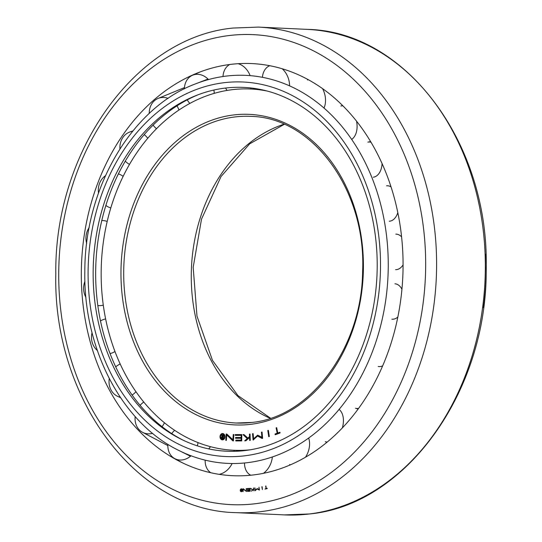 <?xml version="1.0" encoding="UTF-8"?>
<svg xmlns="http://www.w3.org/2000/svg" width="542" height="542" viewBox="0 0 542 542"><rect width="100%" height="100%" fill="white"/><g stroke="black" fill="none" stroke-linecap="round" stroke-linejoin="round"><path stroke-width="0.81" d="M260.546 89.498A180.832 140.94 -87.3 0 0 257.829 89.342L250.614 89.003A180.832 140.94 -87.3 0 0 232.132 89.694A180.832 140.94 -87.3 0 0 101.158 274.923A180.832 140.94 -87.3 0 0 233.771 450.273A180.832 140.94 -87.3 0 0 250.268 449.799M266.989 91.002A180.832 140.94 -87.3 0 0 250.614 89.003M233.771 450.273L240.987 450.605A180.832 140.94 -87.3 0 0 243.704 450.7M224.469 436.466A2.541 1.978 -87.3 0 0 222.613 434.169A2.541 1.978 -87.3 0 0 220.519 436.947A2.541 1.978 -87.3 0 0 222.376 439.244A2.541 1.978 -87.3 0 0 224.469 436.466M222.572 439.237A2.541 1.978 -87.3 0 0 222.776 439.264A2.541 1.978 -87.3 0 0 224.869 436.486A2.541 1.978 -87.3 0 0 223.013 434.189A2.541 1.978 -87.3 0 0 222.809 434.189M222.837 433.553A3.177 2.473 -87.3 0 0 220.425 437.028A3.177 2.473 -87.3 0 0 222.545 439.874M224.964 436.405A3.177 2.473 92.7 0 1 222.349 439.88A3.177 2.473 92.7 0 1 220.025 437.008A3.177 2.473 92.7 0 1 222.64 433.532A3.177 2.473 92.7 0 1 224.964 436.405M222.979 436.554L223.141 434.969L223.622 435.036L223.243 438.722L222.179 438.573A1.057 0.827 92.7 0 1 221.421 437.414L221.874 437.475A0.467 0.366 -87.3 0 0 222.2 437.983L222.837 438.072L222.931 437.143L222.281 437.055A0.467 0.366 -87.3 0 0 221.881 437.462L221.421 437.394A1.057 0.827 92.7 0 1 222.024 436.506L221.522 434.677L222.105 434.759L222.579 436.5L223.372 436.574L223.534 435.023M223.25 438.688L222.179 438.573M222.572 438.593A1.057 0.827 92.7 0 1 221.813 437.469M222.931 437.143L223.331 437.164L223.236 438.092L222.837 438.072M223.331 437.164L222.681 437.076A0.467 0.366 -87.3 0 0 222.633 437.069M221.881 437.421L221.421 437.394M221.813 437.414A1.057 0.827 92.7 0 1 222.416 436.52L222.024 436.506M222.416 436.52L221.929 434.731M235.147 435.368L235.16 434.596L241.813 434.576L241.705 440.917L235.824 440.937L235.838 440.158L241.122 440.145L241.156 438.261L235.56 438.275L235.574 437.496L241.17 437.482L241.204 435.355L235.147 435.368M235.546 435.368L235.56 434.609L235.16 434.596M235.56 434.609L241.813 434.596M236.224 440.937L236.237 440.179L235.838 440.158M236.237 440.179L241.122 440.145M241.522 440.165L241.549 438.282L241.156 438.261M235.953 438.275L235.966 437.516L235.574 437.496M235.966 437.516L241.17 437.482M241.563 437.502L241.597 435.375L241.204 435.355M261.928 437.374L261.461 432.164L262.05 432.062L262.613 438.342L262.023 438.451L257.572 436.039L253.1 440.029L252.531 433.742L253.121 433.641L253.595 438.844L257.606 435.165L262.321 437.394L261.854 432.184L261.461 432.164M262.294 438.397L257.572 436.039M253.487 439.955L252.931 433.763L252.531 433.742M257.755 435.246L253.595 438.844M276.684 427.665L277.768 433.017L279.923 432.238L280.078 432.983L275.2 434.752L275.045 434.007L277.199 433.227L276.108 427.875L276.684 427.665M279.957 432.387L277.768 433.017M276.711 427.814L277.592 433.248L275.444 434.027L275.566 434.623M275.444 434.027L275.045 434.007M277.592 433.248L277.199 433.227M276.501 427.889L276.108 427.875M269.327 436.554L268.744 436.716L267.795 430.517L268.378 430.355L269.327 436.554M269.123 436.608L268.195 430.538L267.795 430.517M250.052 434.04L250.262 440.375L249.672 440.422L249.571 437.482L245.953 440.741L244.659 440.849L247.254 438.6L243.033 434.637L243.961 434.562L247.85 438.078L249.544 436.608L249.456 434.095L250.052 434.04M250.065 440.389L249.97 437.502L249.571 437.482M245.126 440.809L247.254 438.6M247.653 438.613L243.033 434.637M243.433 434.657L244.008 434.609M249.544 436.608L247.85 438.078M249.937 436.628L249.855 434.108L249.456 434.095M233.243 434.521L233.832 434.562L233.426 440.897L232.83 440.849L226.732 434.928L226.387 440.361L225.79 440.321L226.197 433.986L226.793 434.027L232.904 439.765L233.243 434.521M226.732 434.928L233.426 440.883M233.229 440.87L232.83 440.849M226.597 434.013L226.387 440.348M226.19 440.334L225.79 440.321M233.636 434.548L233.297 439.786L232.904 439.765M342.307 427.99A17.757 11.68 -71.9 0 0 339.116 409.406M326.968 442.286L325.295 441.683A17.757 11.68 -71.9 0 0 327.185 442.109M378.181 366.453A17.757 10.793 -80.3 0 0 382.693 365.843M401.588 236.854A17.757 10.603 -89.7 0 0 395.802 234.137M395.613 269.652A17.757 10.603 -89.7 0 0 403.079 264.889M370.979 142.228A17.757 11.158 -98.7 0 0 367.855 142.112L370.606 141.604M373.262 177.214A17.757 11.158 -98.7 0 0 382.083 163.63M308.296 79.721A17.757 12.317 -106.3 0 0 307.47 79.945L308.242 79.694M323.981 108.068A17.757 12.317 -106.3 0 0 322.578 88.671M229.767 64.491A17.757 13.76 -110.7 0 0 222.986 76.524M225.587 88.041A17.757 13.76 -110.7 0 0 227.057 90.433M250.763 89.01A17.757 13.76 -110.7 0 0 251.054 88M250.133 75.656A17.757 13.76 -110.7 0 0 238.134 63.692M168.128 98.38A17.757 15.108 -109.8 0 0 158.135 98.414A17.757 15.108 -109.8 0 0 154.355 100.798A17.757 15.108 -109.8 0 0 149.246 113.447M153.108 125.087A17.757 15.108 -109.8 0 0 156.482 128.698M178.962 110.012A17.757 15.108 -109.8 0 0 176.97 105.853M105.412 175.771A17.757 15.989 -100.2 0 0 99.498 183.548A17.757 15.989 -100.2 0 0 98.515 192.986M105.853 205.479A17.757 15.989 -100.2 0 0 110.792 207.925M123.129 176.346A17.757 15.989 -100.2 0 0 118.407 173.86M84.925 281.305A17.757 16.179 -82.7 0 0 83.644 289.401A17.757 16.179 -82.7 0 0 85.948 297.423M97.831 305.553A17.757 16.179 -82.7 0 0 103.292 305.139M109.267 378.607A17.757 15.623 -68.4 0 0 111.042 389.996A17.757 15.623 -68.4 0 0 117.797 396.419A17.757 15.623 -68.4 0 0 120.249 397.266M132.126 395.03A17.757 15.623 -68.4 0 0 135.967 391.697M120.209 364A17.757 15.623 -68.4 0 0 115.724 366.859M167.885 444.311A17.757 14.465 -63.6 0 0 174.341 458.376A17.757 14.465 -63.6 0 0 174.68 458.566A17.757 14.465 -63.6 0 0 191.035 455.781M197.335 445.842A17.757 14.465 -63.6 0 0 198.026 442.577M174.646 430.294A17.757 14.465 -63.6 0 0 171.746 433.607M263.459 473.322A17.757 13.022 -65.7 0 0 272.321 456.987M244.51 462.983A17.757 13.022 -65.7 0 0 250.695 475.226M219.07 474.325A17.757 13.76 -64 0 0 232.125 463.518M234.178 451.31A17.757 13.76 -64 0 0 233.988 450.28M210.52 446.676A17.757 13.76 -64 0 0 208.833 448.918M205.167 460.144A17.757 13.76 -64 0 0 210.804 472.753M135.168 416.561A17.757 15.101 -64.9 0 0 139.084 429.637A17.757 15.101 -64.9 0 0 142.621 432.353A17.757 15.101 -64.9 0 0 152.58 433.315M162.078 426.689A17.757 15.101 -64.9 0 0 164.436 422.733M143.793 402.049A17.757 15.101 -64.9 0 0 140.1 405.335M92.032 332.673A17.757 15.989 -74.5 0 0 92.133 342.165A17.757 15.989 -74.5 0 0 97.309 350.464M110.067 353.567A17.757 15.989 -74.5 0 0 114.999 351.521M105.643 318.94A17.757 15.989 -74.5 0 0 100.494 320.918M89.186 227.532A17.757 16.179 -91.9 0 0 86.158 235.303A17.757 16.179 -91.9 0 0 86.679 243.48M107.18 221.448A17.757 16.179 -91.9 0 0 101.781 220.533M132.6 131.286A17.757 15.623 -106.2 0 0 130.087 131.896A17.757 15.623 -106.2 0 0 122.756 137.668A17.757 15.623 -106.2 0 0 119.938 148.84M125.277 161.143A17.757 15.623 -106.2 0 0 129.477 164.409M147.736 138.285A17.757 15.623 -106.2 0 0 144.219 134.606M208.501 79.559A17.757 14.471 -111.1 0 0 192.485 75.277A17.757 14.471 -111.1 0 0 192.125 75.44A17.757 14.471 -111.1 0 0 184.388 88.841M187.241 99.857A17.757 14.471 -111.1 0 0 189.822 103.427M214.246 93.36A17.757 14.471 -111.1 0 0 213.86 90.04M269.72 65.718A17.757 13.028 -109 0 0 262.416 77.33M289.55 85.873A17.757 13.028 -109 0 0 282.247 68.793M342.801 105.765A17.757 11.68 -102.8 0 0 340.891 106.015L342.605 105.568M351.656 139.43A17.757 11.68 -102.8 0 0 356.555 121.218M391.006 186.841A17.757 10.793 -94.3 0 0 386.575 185.811M389.258 221.224A17.757 10.793 -94.3 0 0 397.808 212.647M401.947 289.238A17.757 10.603 -85 0 0 394.962 283.812M391.852 319.191A17.757 10.603 -85 0 0 397.862 317.016M358.187 408.993L355.498 408.234A17.757 11.158 -75.9 0 0 358.621 408.404M305.464 457.258A17.757 12.317 -68.4 0 0 308.655 438.072M290.356 464.873L289.604 464.548A17.757 12.317 -68.4 0 0 290.41 464.846M483.45 307.775A225.093 175.439 -87.3 0 0 485.95 254.11M225.045 88.102A182.105 141.929 -87.3 0 0 197.098 95.141A182.105 141.929 -87.3 0 0 93.4 262.701A182.105 141.929 -87.3 0 0 181.062 439.183A182.105 141.929 -87.3 0 0 245.309 450.517A182.105 141.929 -87.3 0 0 376.846 252.077A182.105 141.929 -87.3 0 0 225.045 88.102M198.799 94.498A183.657 143.142 -87.3 0 0 95.914 262.816A183.657 143.142 -87.3 0 0 182.695 439.982M230.716 64.376A206.278 160.771 -87.3 0 0 193.88 74.471A206.278 160.771 -87.3 0 0 81.598 262.152A206.278 160.771 -87.3 0 0 175.933 459.467A206.278 160.771 -87.3 0 0 253.67 474.9A206.278 160.771 -87.3 0 0 402.665 250.119A206.278 160.771 -87.3 0 0 230.716 64.376M242.274 490.164A1.152 0.894 -87.3 0 0 240.479 490.381A1.152 0.894 -87.3 0 0 242.274 490.164M242.382 489.602A1.152 0.894 -87.3 0 0 241.563 489.141M240.641 490.957A1.436 1.118 -87.3 0 0 241.447 491.702M242.498 490.137A1.436 1.118 92.7 0 1 240.255 490.408A1.436 1.118 92.7 0 1 242.498 490.137M241.231 490.463A0.481 0.373 92.7 0 1 241.42 490.232L240.844 489.433L241.678 490.185L241.813 489.44L241.807 491.12L241.319 491.133A0.481 0.373 92.7 0 1 240.926 490.666L240.926 490.666M241.129 490.666L240.926 490.659A0.481 0.373 92.7 0 1 241.156 490.219M241.42 490.232L240.844 489.433M247.077 488.938L247.064 488.586L250.079 488.349L250.16 491.215L247.498 491.425L247.491 491.072L249.882 490.889L249.855 490.036L247.321 490.232L247.315 489.88L249.848 489.683L249.815 488.721L247.077 488.938M247.335 488.593L250.079 488.383M247.762 491.086L249.882 490.889M250.14 490.402L249.855 490.036M247.586 489.893L249.848 489.683M250.113 489.697L249.815 488.721M259.13 489.629L258.974 487.265L259.435 490.083L257.172 488.959L255.113 490.693L254.916 487.841L255.35 490.164L257.199 488.566L259.401 489.643L258.974 487.265M259.367 490.09L257.172 488.959M255.384 490.659L254.916 487.841M257.321 488.633L255.35 490.164M265.912 485.984L266.176 488.471L267.179 488.261L267.213 488.613L264.957 489.08L265.912 488.525L265.912 485.984M267.186 488.328L266.176 488.471M265.641 486.038L266.183 488.538L265.214 489.026M262.382 489.568L262.125 486.723L262.382 489.568M262.375 489.568L261.854 486.77M253.798 487.976L253.934 490.835L253.602 489.534L251.4 491.113L252.558 490.063L250.621 488.315L252.823 489.826L253.581 489.141L253.798 487.976M253.934 490.835L253.602 489.534M251.718 491.079L252.558 490.063M252.829 490.076L250.621 488.315M253.581 489.141L252.823 489.826M253.852 489.155L253.527 488.003M246.224 488.633L246.522 491.492L243.297 489.189L243.06 491.662L243.019 488.796L246.251 491.018L246.495 488.647M243.324 488.803L246.495 491.499M241.576 488.85A1.436 1.118 -87.3 0 0 240.709 489.528M241.461 491.418A1.152 0.894 -87.3 0 0 242.315 491.032M236.265 423.017L251.82 422.435C310.729 416.994 361.893 347.646 362.625 271.339C366.345 190.608 312.897 117.201 250.56 116.367A153.494 119.633 -87.3 0 0 234.869 116.957A153.494 119.633 -87.3 0 0 123.698 274.184A153.494 119.633 -87.3 0 0 236.265 423.017A153.494 119.633 -87.3 0 0 251.698 422.462M283.974 124.22A153.494 119.633 -87.3 0 0 191.475 267.274A153.494 119.633 -87.3 0 0 270.268 418.309M250.838 424.311A155.432 121.144 -87.3 0 0 363.113 254.93A155.432 121.144 -87.3 0 0 233.548 114.965A155.432 121.144 -87.3 0 0 121.272 284.347A155.432 121.144 -87.3 0 0 250.838 424.311M222.681 437.076L222.281 437.055M223.873 82.73A187.457 146.11 -87.3 0 0 88.461 287.009A187.457 146.11 -87.3 0 0 244.727 455.808A187.457 146.11 -87.3 0 0 380.138 251.529A187.457 146.11 -87.3 0 0 223.873 82.73M196.163 83.624C131.957 107.167 84.613 187.776 84.823 271.535C83.353 348.933 122.092 423.194 179.056 450.558A194.219 151.374 -87.3 0 0 247.586 462.651A194.219 151.374 -87.3 0 0 387.876 251.007A194.219 151.374 -87.3 0 0 225.973 76.117A194.219 151.374 -87.3 0 0 196.163 83.624L207.999 79.051M260.58 511.695A243.026 189.415 -87.3 0 0 436.608 262.762A243.026 189.415 -87.3 0 0 258.378 27.1L233.033 28.048C135.568 37.31 54.207 151.713 55.806 273.961C52.899 398.384 136.36 510.747 235.743 512.63A243.026 189.415 -87.3 0 0 260.58 511.695M255.282 503.735A235.248 183.352 -87.3 0 0 425.206 247.376A235.248 183.352 -87.3 0 0 229.103 35.542A235.248 183.352 -87.3 0 0 59.18 291.901A235.248 183.352 -87.3 0 0 255.282 503.735M307.111 29.37C405.572 31.097 489.094 143.203 486.194 267.951C487.807 390.538 406.243 504.907 309.57 513.958L284.482 514.9A243.026 189.415 -87.3 0 0 309.313 513.972A243.026 189.415 -87.3 0 0 485.341 265.031A243.026 189.415 -87.3 0 0 307.111 29.37L258.378 27.1M222.613 434.169L223.013 434.189M222.261 437.055L222.654 437.069M222.376 439.244L222.776 439.264M284.252 124.342L249.666 143.847L221.041 176.536L201.502 219.171L193.182 267.355L196.983 316.101L212.471 360.362L237.931 395.579L270.553 418.221M158.135 98.414L184.456 87.608M117.797 396.419L120.514 397.652M174.68 458.566L182.302 462.753M142.621 432.353L167.83 445.571M130.087 131.896L132.892 130.927M192.485 75.277L200.567 71.774M179.056 450.558L190.486 456.249M235.743 512.63L284.482 514.9"/></g></svg>
